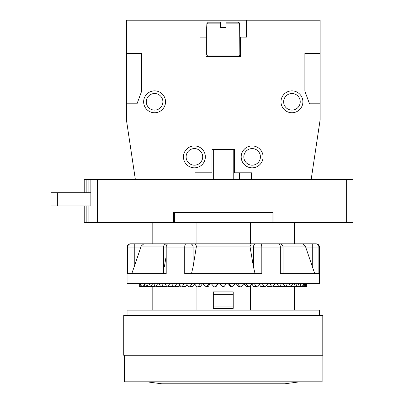 <?xml version="1.0" encoding="UTF-8"?>
<svg xmlns="http://www.w3.org/2000/svg" width="404" height="404" viewBox="0 0 404 404"><rect width="100%" height="100%" fill="white"/><g stroke="black" fill="none" stroke-linecap="round" stroke-linejoin="round"><path stroke-width="0.61" d="M84.229 205.979L84.229 222.569L174.498 222.569L174.498 212.615M346.314 222.569L346.314 179.442L352.95 179.442L352.95 222.569L273.028 222.569L273.028 212.615L173.503 212.615L173.503 222.569M174.498 222.569L273.028 222.569M346.314 179.442L84.229 179.442L84.229 192.713M90.865 205.979L90.865 179.442L90.865 205.979L51.05 205.979L51.05 192.713L90.865 192.713M65.983 205.979L65.983 192.713M57.358 205.979L57.358 192.713M294.359 222.569L294.359 243.799L302.712 243.799L278.361 243.799A3.318 1.97 90 0 1 280.331 247.117L283.027 247.117C282.83 245.102 281.724 243.996 279.709 243.799M250.46 222.569L250.46 243.799L245.683 243.799M250.46 285.785L250.46 310.151M294.359 286.931L294.359 310.151M168.17 243.799A3.318 1.97 90 0 0 166.201 247.117L166.201 273.659L127.654 273.659L127.654 247.117L134.249 247.117L134.249 243.799L130.376 243.799L278.361 243.799M314.746 273.659L305.333 246.071L302.712 243.799L316.155 243.799C318.17 243.996 319.276 245.102 319.473 247.117L319.473 283.613L127.058 283.613L127.058 247.117L127.654 247.117A3.318 3.298 90 0 1 130.952 243.799M163.504 273.659L163.504 247.117L184.719 247.117L184.719 273.659L261.812 273.659L261.812 247.117L280.331 247.117L280.331 273.659L318.877 273.659L318.877 247.117A3.318 3.298 90 0 0 315.58 243.799L312.282 243.799L312.282 247.117L319.473 247.117M152.172 286.931L152.172 310.151M196.071 285.785L196.071 310.151M196.071 222.569L196.071 243.799M152.172 222.569L152.172 243.799M139.845 283.613L140.047 286.577L140.531 283.613M166.201 255.964L164.393 266.64M196.455 246.102L193.122 266.64L193.122 247.117L196.435 247.117M191.481 273.659L193.122 266.64M251.389 243.809L250.081 246.071L250.096 247.117L253.409 266.64L255.05 273.659M131.785 273.659L134.249 266.64L134.249 247.117L140.875 247.117L134.249 266.64M143.819 243.799L141.198 246.071L140.875 247.117M250.081 246.071L196.45 246.071L195.036 243.799M139.728 283.613L139.668 286.577L141.334 286.572M222.675 286.734L224.023 286.577L226.548 283.613M219.983 283.613L222.508 286.577M231.239 286.926L230.452 286.532L228.255 283.613M228.735 283.613L231.25 286.577L232.002 286.931L232.76 286.577L235.259 283.613M230.452 286.532L231.25 286.577M239.128 286.926L238.35 286.532L236.189 283.613M237.421 283.613L239.905 286.577L240.648 286.931L241.39 286.577L243.844 283.613M238.35 286.532L239.905 286.577M246.844 286.926L246.087 286.532L243.976 283.613M245.96 283.613L248.379 286.577L249.101 286.931L249.818 286.577L252.202 283.613M246.087 286.532L248.379 286.577M254.303 286.926L253.571 286.532L251.849 284.052M254.242 283.613L256.575 286.577L257.267 286.931L257.959 286.577L260.242 283.613M253.571 286.532L256.575 286.577M261.418 286.926L260.726 286.532L259.469 284.623M262.191 283.613L264.408 286.577L265.064 286.931L265.721 286.577L267.877 283.613M260.726 286.532L264.408 286.577M268.115 286.926L266.685 285.259M269.71 283.613L271.791 286.577L272.407 286.931L273.018 286.577L275.023 283.613M267.468 286.532L271.791 286.577M274.321 286.926L273.417 285.987M276.725 283.613L279.204 286.931L281.603 283.613M273.73 286.532L278.639 286.577M279.967 286.926L279.608 286.769M283.148 283.613L285.396 286.931L287.542 283.613M279.437 286.532L284.886 286.577M288.921 283.613L290.9 286.931L292.779 283.613M285.916 286.542L290.451 286.577M293.971 283.613L295.667 286.931L297.253 283.613M291.355 286.552L295.284 286.577M298.243 283.613L299.329 286.577L299.945 286.577L300.914 283.613M296.051 286.557L299.945 286.577M301.697 283.613L302.535 286.577L303.005 286.577L303.727 283.613M299.95 286.562L303.005 286.577M304.293 283.613L304.879 286.577L305.192 286.577L305.661 283.613M303.01 286.567L305.192 286.577M306 283.613L306.328 286.577L306.686 283.613M305.197 286.572L306.863 286.577L306.803 283.613L306.863 286.577L306.484 286.577M127.058 315.458L127.058 310.151L319.473 310.151L319.473 315.458M223.266 315.458L322.791 315.458L322.791 355.267L123.74 355.267L123.74 315.458L223.266 315.458M124.402 355.267L124.402 381.81L322.129 381.81L322.129 355.267M272.033 222.569L272.033 212.615M213.312 308.338L233.219 308.363L233.219 291.905L213.312 291.905L213.312 308.338M218.276 283.613L216.079 286.532L215.281 286.577L217.796 283.613M216.079 286.532L215.292 286.926M211.267 283.613L213.772 286.577L214.529 286.931L215.281 286.577M210.343 283.613L208.181 286.532L206.626 286.577L209.105 283.613M208.181 286.532L207.404 286.926M202.687 283.613L205.141 286.577L205.883 286.931L206.626 286.577M202.556 283.613L200.445 286.532L198.152 286.577L200.571 283.613M200.445 286.532L199.687 286.926M194.329 283.613L196.713 286.577L197.43 286.931L198.152 286.577M194.683 284.052L192.955 286.532L189.956 286.577L192.284 283.613M192.955 286.532L192.228 286.926M186.289 283.613L188.572 286.577L189.264 286.931L189.956 286.577M187.062 284.623L185.805 286.532L182.123 286.577L184.34 283.613M185.805 286.532L185.113 286.926M178.654 283.613L180.81 286.577L181.467 286.931L182.123 286.577M179.846 285.259L179.063 286.532L174.74 286.577L176.821 283.613M179.063 286.532L178.417 286.926M171.508 283.613L173.513 286.577L174.124 286.931L174.74 286.577M173.109 285.987L172.801 286.532L167.892 286.577L169.806 283.613M172.801 286.532L172.21 286.926M164.928 283.613L166.766 286.577L167.327 286.931L167.892 286.577M167.094 286.532L161.645 286.577L163.383 283.613M166.923 286.769L166.559 286.926M158.989 283.613L160.63 286.577L161.135 286.931L161.645 286.577M160.615 286.542L156.08 286.577L157.611 283.613M153.752 283.613L155.186 286.577L155.631 286.931L156.08 286.577M155.171 286.552L151.248 286.577L152.561 283.613M149.278 283.613L150.49 286.577L150.864 286.931L151.248 286.577M150.48 286.557L147.202 286.577L148.283 283.613M145.617 283.613L146.586 286.577L147.202 286.577L146.586 286.577M146.581 286.562L143.991 286.577L144.829 283.613M142.804 283.613L143.526 286.577L143.991 286.577L143.526 286.577M143.521 286.567L141.653 286.577L142.238 283.613M140.87 283.613L141.334 286.577L141.653 286.577L141.334 286.577M311.181 179.442L320.135 119.725L320.135 103.803L309.52 103.803L304.879 91.193L304.879 53.373L320.135 53.373L320.135 20.2L246.485 20.2L246.485 37.117L240.516 37.117L240.516 56.691L206.015 56.691L206.015 37.117L206.676 37.117M246.485 20.2L200.041 20.2L200.041 37.117L206.015 37.117M200.041 20.2L126.391 20.2L126.391 53.373L141.653 53.373L141.653 91.193L137.012 103.803L126.391 103.803L126.391 119.725L135.35 179.442M195.066 179.442L195.066 172.806L211.984 172.806L211.984 149.581L234.547 149.581L234.547 172.806L251.465 172.806L251.465 179.442M205.353 156.883A10.948 10.948 0 0 0 194.405 145.935A10.948 10.948 0 0 0 183.456 156.883A10.948 10.948 0 0 0 194.405 167.832A10.948 10.948 0 0 0 205.353 156.883M263.075 156.883A10.948 10.948 0 0 0 252.126 145.935A10.948 10.948 0 0 0 241.178 156.883A10.948 10.948 0 0 0 252.126 167.832A10.948 10.948 0 0 0 263.075 156.883M280.992 101.813A10.948 10.948 0 0 0 291.935 112.756A10.948 10.948 0 0 0 302.884 101.813A10.948 10.948 0 0 0 291.935 90.865A10.948 10.948 0 0 0 280.992 101.813M143.647 101.813A10.948 10.948 0 0 0 154.591 112.756A10.948 10.948 0 0 0 165.539 101.813A10.948 10.948 0 0 0 154.591 90.865A10.948 10.948 0 0 0 143.647 101.813M320.135 103.803L320.135 53.373M126.391 103.803L126.391 53.373M239.522 179.442L239.522 172.806M207.01 179.442L207.01 172.806M239.855 37.117L240.516 37.117M208.227 22.225L206.893 23.851L206.676 27.497L206.676 55.035L208.338 56.691M239.638 23.826L237.956 22.19L225.917 22.19L225.917 27.497L220.609 27.497L220.609 22.19L208.575 22.19M206.676 55.035L239.855 55.035L239.638 23.851L225.917 23.851M238.077 22.195L238.35 22.235M239.254 22.791L239.516 23.225M206.893 23.77L206.929 23.498M207.752 22.402L208.045 22.276M162.888 101.813A8.292 8.292 0 0 1 154.591 110.105A8.292 8.292 0 0 1 146.298 101.813A8.292 8.292 0 0 1 154.591 93.516A8.292 8.292 0 0 1 162.888 101.813M243.834 156.883A8.292 8.292 0 0 1 252.126 148.586A8.292 8.292 0 0 1 260.423 156.883A8.292 8.292 0 0 1 252.126 165.175A8.292 8.292 0 0 1 243.834 156.883M283.643 101.813A8.292 8.292 0 0 1 291.935 93.516A8.292 8.292 0 0 1 300.233 101.813A8.292 8.292 0 0 1 291.935 110.105A8.292 8.292 0 0 1 283.643 101.813M186.108 156.883A8.292 8.292 0 0 1 194.405 148.586A8.292 8.292 0 0 1 202.697 156.883A8.292 8.292 0 0 1 194.405 165.175A8.292 8.292 0 0 1 186.108 156.883M213.312 149.581L213.312 179.442M97.5 222.569L97.5 179.442M86.173 222.569L86.173 205.979M86.173 192.713L86.173 179.442M88.92 222.569L88.92 205.979M88.92 192.713L88.92 179.442M282.861 246.071L305.333 246.071M141.198 246.071L163.671 246.071M305.656 247.117L312.282 247.117L312.282 266.64M253.409 266.64L253.409 247.117L261.812 247.117A3.318 1.328 90 0 0 260.484 243.799M256.282 243.799A3.318 2.873 90 0 0 253.409 247.117L250.096 247.117M190.249 243.799A3.318 2.873 90 0 1 193.122 247.117L184.719 247.117A3.318 1.328 90 0 1 186.047 243.799M213.312 307.06L233.219 307.06M213.312 306.106L233.219 306.106M213.312 294.673L233.219 294.673M206.893 23.851L220.609 23.851M127.058 247.117C127.255 245.102 128.361 243.996 130.376 243.799M283.027 273.659L283.027 247.117M163.504 247.117C163.701 245.102 164.802 243.996 166.822 243.799M140.122 286.931L147.379 286.931M139.663 283.613L139.663 286.931L146.96 286.931M232.002 286.931L231.239 286.931M240.648 286.931L239.128 286.931M249.101 286.931L246.844 286.931M257.267 286.931L254.303 286.931M265.064 286.931L261.418 286.931M272.407 286.931L268.115 286.931M279.204 286.931L274.321 286.931M285.396 286.931L279.967 286.931M290.9 286.931L284.997 286.931M295.667 286.931L289.345 286.931M299.637 286.931L292.971 286.931M302.773 286.931L295.834 286.931M305.04 286.931L297.899 286.931M306.409 286.931L299.152 286.931M306.868 283.613L306.868 286.931L299.566 286.931M146.723 381.81L161.807 383.8L284.724 383.8L299.808 381.81M284.724 383.8L161.807 383.8M213.312 308.363L233.219 308.363M214.529 286.931L215.292 286.931M205.883 286.931L207.404 286.931M197.43 286.931L199.687 286.931M189.264 286.931L192.228 286.931M181.467 286.931L185.113 286.931M174.124 286.931L178.417 286.931M167.327 286.931L172.21 286.931M161.135 286.931L166.559 286.931M155.631 286.931L161.534 286.931M150.864 286.931L157.186 286.931M146.889 286.931L153.56 286.931M143.753 286.931L150.697 286.931M141.491 286.931L148.632 286.931M239.855 55.035L238.193 56.691M233.219 149.581L233.219 179.442"/></g></svg>
